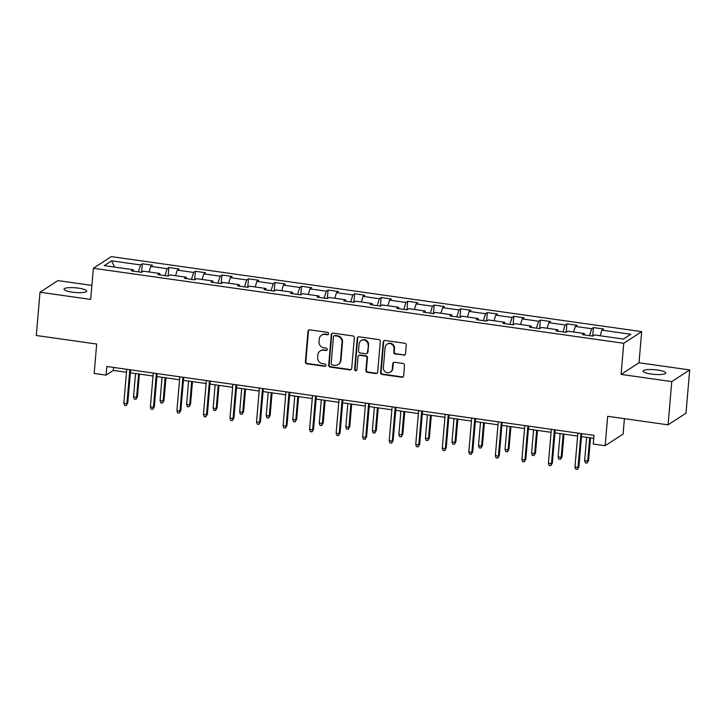<?xml version="1.0" encoding="UTF-8"?>
<svg xmlns="http://www.w3.org/2000/svg" width="726" height="726" viewBox="0 0 726 726"><rect width="100%" height="100%" fill="white"/><g stroke="black" fill="none" stroke-linecap="round" stroke-linejoin="round"><path stroke-width="1.09" d="M328.624 333.706A1.216 1.153 -123 0 0 327.553 332.354L309.811 329.849A1.742 1.652 -123 0 0 307.996 331.31L305.374 361.875A1.742 1.652 -123 0 0 306.898 363.808L324.64 366.321A1.216 1.153 -123 0 0 325.91 365.296A1.216 1.153 -123 0 0 324.849 363.944L322.553 363.617A5.572 5.273 -123 0 1 317.67 357.428L317.888 354.878A5.572 5.273 -123 0 1 323.696 350.195L325.992 350.522A1.216 1.153 -123 0 0 327.263 349.496A1.216 1.153 -123 0 0 326.201 348.144L323.905 347.818A5.572 5.273 -123 0 1 319.032 341.628L319.249 339.087A5.572 5.273 -123 0 1 325.057 334.405L327.353 334.731A1.216 1.153 -123 0 0 328.624 333.706M657.475 370.015A11.362 2.35 4.9 0 0 643.054 371.059A11.362 2.35 4.9 0 0 651.267 374.044A11.362 2.35 4.9 0 0 665.688 373.001A11.362 2.35 4.9 0 0 657.475 370.015M78.435 288.131A11.362 2.35 4.9 0 0 64.015 289.175A11.362 2.35 4.9 0 0 72.237 292.161A11.362 2.35 4.9 0 0 86.657 291.117A11.362 2.35 4.9 0 0 78.435 288.131M403.71 355.241A1.742 1.652 -123 0 0 405.525 353.78L406.261 345.204A1.742 1.652 -123 0 0 404.736 343.271L385.034 340.485A1.742 1.652 -123 0 0 383.219 341.946L380.596 372.511A1.742 1.652 -123 0 0 382.121 374.444L401.823 377.23A1.742 1.652 -123 0 0 403.638 375.769L404.527 365.414A1.742 1.652 -123 0 0 403.003 363.481L394.572 362.283A1.742 1.652 -123 0 0 392.757 363.744L392.312 368.881A4.665 4.41 -123 0 1 385.588 372.093A4.665 4.41 -123 0 1 383.382 367.619L385.107 347.5A4.665 4.41 -123 0 1 391.831 344.287A4.665 4.41 -123 0 1 394.036 348.761L393.755 352.11A1.742 1.652 -123 0 0 395.28 354.052L404.191 354.923A1.742 1.652 -123 0 0 405.035 354.823M91.903 285.391L57.935 280.59L40.012 292.242L36.3 335.494L96.685 344.033L94.162 373.445L106.069 375.124L106.813 366.476L593.995 435.373L593.251 444.022L605.157 445.71L623.08 434.057L624.405 418.666M671.777 381.586L689.7 369.933L639.007 362.764L621.084 374.416L671.777 381.586L668.065 424.837L607.68 416.297L605.157 445.71M621.084 374.416L623.752 343.28L93.373 268.266L111.296 256.614L641.675 331.619L623.752 343.28M40.012 292.242L90.696 299.411L93.373 268.266M354.333 337.862A1.742 1.652 -123 0 0 352.809 335.929L333.107 333.134A1.742 1.652 -123 0 0 331.292 334.604L328.669 365.169A1.742 1.652 -123 0 0 330.194 367.102L349.896 369.888A1.742 1.652 -123 0 0 351.711 368.427L354.333 337.862M359.071 336.81L378.772 339.596A1.742 1.652 -123 0 1 380.297 341.529L377.674 372.102A1.742 1.652 -123 0 1 375.859 373.563L367.429 372.365A1.742 1.652 -123 0 1 365.904 370.432L366.966 358.036A1.742 1.652 -123 0 0 365.441 356.103L359.851 355.313A1.742 1.652 -123 0 0 358.036 356.775L356.929 369.679A1.216 1.153 -123 0 1 355.168 370.523A1.216 1.153 -123 0 1 354.587 369.352L357.256 338.271A1.742 1.652 -123 0 1 359.071 336.81M689.7 369.933L685.988 413.185L668.065 424.837M592.697 336.102L593.432 327.58L591.663 328.724L575.328 326.419L577.097 325.266L566.897 323.823L565.127 324.976L548.792 322.662L550.562 321.518L540.353 320.075L538.592 321.219L522.257 318.914L524.027 317.761L513.817 316.318L512.048 317.471L495.722 315.157L497.492 314.013L487.282 312.57L485.512 313.714L469.187 311.409L470.956 310.256L460.747 308.813L458.977 309.966L442.651 307.652L444.421 306.508L434.212 305.065L432.442 306.209L416.116 303.904L417.886 302.751L407.676 301.308L405.907 302.461L389.581 300.147L391.341 299.003L381.141 297.56L379.371 298.704L363.036 296.399L364.806 295.246L354.606 293.803L352.836 294.956L336.501 292.642L338.271 291.498L328.07 290.046L326.301 291.199L309.966 288.894L311.735 287.741L301.526 286.298L299.765 287.451L283.43 285.136L285.2 283.984L274.991 282.541L273.221 283.694L256.895 281.389L258.665 280.236L248.455 278.793L246.686 279.946L230.36 277.631L232.129 276.479L221.92 275.036L220.15 276.189L203.825 273.884L205.594 272.731L195.385 271.288L193.615 272.441L177.289 270.126L179.059 268.974L168.849 267.531L167.08 268.684L150.754 266.378L152.514 265.226L142.314 263.783L140.545 264.936L111.623 260.843L104.263 265.625L133.185 269.718L131.415 270.871L141.615 272.314L143.385 271.161L159.72 273.475L157.95 274.619L168.151 276.061L169.92 274.918L186.255 277.223L184.486 278.376L194.695 279.819L196.456 278.666L212.791 280.98L211.021 282.124L221.23 283.567L223 282.423L239.326 284.728L237.556 285.881L247.766 287.324L248.455 278.793M593.432 327.58L603.633 329.023L601.863 330.167L630.785 334.259L623.425 339.051L594.503 334.958L592.734 336.111L582.533 334.668L584.294 333.515L567.968 331.21L566.198 332.354L555.989 330.911L557.759 329.758L541.433 327.453L539.663 328.606L540.353 320.075M247.766 287.324L249.535 286.171L265.861 288.485L264.092 289.629L274.301 291.072L276.071 289.928L292.397 292.233L290.627 293.386L300.836 294.829L302.606 293.676L318.932 295.99L317.162 297.134L327.372 298.586L329.141 297.433L345.467 299.738L343.707 300.891L353.907 302.334L355.676 301.181L372.011 303.495L370.242 304.648L380.442 306.091L382.212 304.938L398.547 307.243L396.777 308.396L406.977 309.839L408.747 308.686L425.082 311L423.312 312.153L433.522 313.596L435.282 312.443L451.617 314.748L449.848 315.901L460.057 317.344L461.818 316.191L478.153 318.505L476.383 319.658L486.592 321.101L488.362 319.948L504.688 322.253L502.918 323.406L513.128 324.849L514.897 323.696L531.223 326.01L529.454 327.163L539.663 328.606M589.521 335.657L591.663 328.724M573.604 332L575.328 326.419M584.294 333.515L584.639 334.967M562.986 331.9L565.127 324.976M547.068 328.252L548.792 322.662M557.759 329.758L558.103 331.21M536.441 328.152L538.592 321.219M520.533 324.495L522.257 318.914M531.223 326.01L531.568 327.462M509.906 324.395L512.048 317.471M493.998 320.747L495.722 315.157M504.688 322.253L505.033 323.705M483.371 320.647L485.512 313.714M467.453 316.99L469.187 311.409M478.153 318.505L478.498 319.957M456.835 316.89L458.977 309.966M440.918 313.242L442.651 307.652M451.617 314.748L451.962 316.2M430.3 313.133L432.442 306.209M414.383 309.485L416.116 303.904M425.082 311L425.427 312.443M403.765 309.385L405.907 302.461M387.847 305.737L389.581 300.147M398.547 307.243L398.892 308.695M377.23 305.628L379.371 298.704M361.312 301.98L363.036 296.399M372.011 303.495L372.347 304.938M350.694 301.88L352.836 294.956M334.777 298.232L336.501 292.642M345.467 299.738L345.812 301.19M324.159 298.123L326.301 291.199M308.241 294.475L309.966 288.894M318.932 295.99L319.277 297.433M297.615 294.375L299.765 287.451M281.706 290.727L283.43 285.136M292.397 292.233L292.741 293.685M271.079 290.618L273.221 283.694M255.171 286.97L256.895 281.389M265.861 288.485L266.206 289.928M244.544 286.87L246.686 279.946M228.626 283.222L230.36 277.631M239.326 284.728L239.671 286.18M218.009 283.113L220.15 276.189M202.091 279.465L203.825 273.884M212.791 280.98L213.135 282.423M191.473 279.365L193.615 272.441M175.556 275.717L177.289 270.126M186.255 277.223L186.6 278.675M164.938 275.608L167.08 268.684M149.021 271.96L150.754 266.378M159.72 273.475L160.065 274.918M138.403 271.86L140.545 264.936M114.545 267.086L111.623 260.843M133.185 269.718L133.52 271.17M639.007 362.764L641.675 331.619M106.069 375.124L113.338 370.405L126.496 372.266M130.371 372.81L153.032 376.014M156.907 376.567L179.567 379.771M183.442 380.315L206.102 383.519M209.977 384.072L232.638 387.276M236.513 387.82L259.173 391.024M263.048 391.577L285.717 394.781M289.592 395.325L312.253 398.529M316.128 399.082L338.788 402.286M342.663 402.83L365.323 406.043M369.198 406.587L391.858 409.791M395.734 410.335L418.394 413.548M422.269 414.092L444.929 417.296M448.804 417.84L471.464 421.053M475.339 421.597L498 424.801M501.875 425.354L524.544 428.558M528.419 429.102L551.079 432.306M554.954 432.859L577.615 436.063M581.49 436.607L593.741 438.341M600.139 335.757L601.863 330.167M113.592 367.438L113.338 370.405M141.579 272.304L142.314 263.783M168.114 276.061L168.849 267.531M194.65 279.809L195.385 271.288M221.194 283.567L221.92 275.036M274.265 291.072L274.991 282.541M300.8 294.82L301.526 286.298M327.335 298.577L328.07 290.046M353.871 302.325L354.606 293.803M380.406 306.082L381.141 297.56M406.941 309.839L407.676 301.308M433.476 313.587L434.212 305.065M460.021 317.344L460.747 308.813M486.556 321.092L487.282 312.57M513.091 324.849L513.817 316.318M566.162 332.354L566.897 323.823M328.334 334.377A1.216 1.153 -123 0 1 327.834 334.414L325.538 334.087A5.572 5.273 -123 0 0 322.035 334.849L321.545 335.167M320.193 350.957L320.683 350.649A5.572 5.273 -123 0 1 324.186 349.887L326.482 350.213A1.216 1.153 -123 0 0 326.981 350.168M308.977 329.949A1.742 1.652 -123 0 0 308.486 330.992L305.864 361.557A1.742 1.652 -123 0 0 307.388 363.49L325.13 366.004A1.216 1.153 -123 0 0 325.629 365.958M332.263 333.243A1.742 1.652 -123 0 0 331.773 334.287L329.15 364.851A1.742 1.652 -123 0 0 330.675 366.784L350.377 369.57A1.742 1.652 -123 0 0 351.221 369.47M334.74 335.775A1.216 1.153 -123 0 0 333.47 336.8L331.165 363.626A1.216 1.153 -123 0 0 332.236 364.987L334.659 365.323A5.572 5.273 -123 0 0 340.467 360.65L342.037 342.309A5.572 5.273 -123 0 0 337.163 336.12L334.74 335.775L335.221 335.457A1.216 1.153 -123 0 0 334.459 335.63L333.969 335.938M338.162 364.57L338.643 364.252A5.572 5.273 -123 0 0 340.948 360.332L340.467 360.65M335.221 335.457L337.644 335.802A5.572 5.273 -123 0 1 342.518 341.991L340.948 360.332M358.753 355.549L359.234 355.232A1.742 1.652 -123 0 1 360.332 354.996L365.931 355.785A1.742 1.652 -123 0 1 367.447 357.718L366.385 370.115A1.742 1.652 -123 0 0 367.91 372.057L376.34 373.246A1.742 1.652 -123 0 0 377.184 373.146M358.227 336.909A1.742 1.652 -123 0 0 357.736 337.953L355.078 369.035A1.216 1.153 -123 0 0 356.647 370.351M368.073 345.177A4.665 4.41 -123 0 0 361.067 340.63A4.665 4.41 -123 0 0 359.134 343.906L358.526 351.003A1.742 1.652 -123 0 0 360.051 352.936L365.65 353.725A1.742 1.652 -123 0 0 367.465 352.264L368.554 344.859A4.665 4.41 -123 0 0 361.548 340.322L361.067 340.63M366.739 353.489L367.229 353.172A1.742 1.652 -123 0 0 367.946 351.947L367.465 352.264M368.554 344.859L367.946 351.947M387.031 344.224L387.521 343.906A4.665 4.41 -123 0 1 394.527 348.444L394.236 351.801A1.742 1.652 -123 0 0 395.761 353.734L404.191 354.923M390.388 372.157L390.869 371.848A4.665 4.41 -123 0 0 392.802 368.572L392.312 368.881M393.737 362.383A1.742 1.652 -123 0 0 393.238 363.436L392.802 368.572M384.199 340.585A1.742 1.652 -123 0 0 383.7 341.628L381.077 372.193A1.742 1.652 -123 0 0 382.602 374.135L402.304 376.921A1.742 1.652 -123 0 0 403.148 376.812M137.468 396.695L135.916 399.291L134.219 399.046L133.539 396.832L136.597 397.258L137.468 396.695L139.41 374.09M135.916 399.291L136.597 397.258L138.593 373.972M133.539 396.832L135.535 373.545M129.809 369.734L126.914 403.565L127.785 402.994L126.233 405.589L126.914 403.565L123.847 403.13L126.751 369.298M127.785 402.994L130.626 369.843M126.233 405.589L124.527 405.353L123.847 403.13M164.012 400.453L162.461 403.039L160.755 402.803L160.074 400.58L163.132 401.015L164.012 400.453L165.945 377.847M162.461 403.039L163.132 401.015L165.129 377.729M160.074 400.58L162.07 377.293M190.548 404.2L188.996 406.796L187.29 406.551L186.609 404.337L189.677 404.772L190.548 404.2L192.481 381.595M188.996 406.796L189.677 404.772L191.673 381.477M186.609 404.337L188.606 381.05M156.344 373.482L153.449 407.313L154.32 406.751L152.769 409.346L153.449 407.313L150.382 406.887L153.286 373.046M154.32 406.751L157.161 373.6M152.769 409.346L151.062 409.101L150.382 406.887M182.888 377.239L179.984 411.07L180.856 410.499L179.304 413.094L179.984 411.07L176.917 410.635L179.821 376.803M180.856 410.499L183.696 377.348M179.304 413.094L177.607 412.858L176.917 410.635M217.083 407.958L215.531 410.544L213.825 410.308L213.145 408.085L216.212 408.52L217.083 407.958L219.016 385.352M215.531 410.544L216.212 408.52L218.208 385.234M213.145 408.085L215.141 384.798M243.618 411.706L242.067 414.301L240.36 414.056L239.68 411.842L242.747 412.277L243.618 411.706L245.551 389.1M242.067 414.301L242.747 412.277L244.744 388.982M239.68 411.842L241.676 388.555M270.154 415.463L268.602 418.049L266.905 417.813L266.215 415.59L269.282 416.025L270.154 415.463L272.087 392.857M268.602 418.049L269.282 416.025L271.279 392.739M266.215 415.59L268.212 392.303M209.424 380.987L206.52 414.818L207.391 414.256L205.839 416.851L206.52 414.818L203.461 414.392L206.356 380.551M207.391 414.256L210.231 381.105M205.839 416.851L204.142 416.606L203.461 414.392M235.959 384.744L233.055 418.575L233.926 418.004L232.374 420.599L233.055 418.575L229.997 418.14L232.892 384.308M233.926 418.004L236.767 384.853M232.374 420.599L230.677 420.363L229.997 418.14M262.494 388.492L259.59 422.323L260.462 421.761L258.91 424.356L259.59 422.323L256.532 421.897L259.427 388.065M260.462 421.761L263.302 388.61M258.91 424.356L257.213 424.111L256.532 421.897M289.03 392.249L286.126 426.08L286.997 425.509L285.445 428.104L286.126 426.08L283.067 425.645L285.971 391.813M286.997 425.509L289.846 392.358M285.445 428.104L283.748 427.868L283.067 425.645M315.565 395.997L312.661 429.828L313.541 429.266L311.989 431.861L312.661 429.828L309.603 429.402L312.507 395.57M313.541 429.266L316.382 396.115M311.989 431.861L310.283 431.616L309.603 429.402M342.1 399.754L339.205 433.585L340.077 433.014L338.525 435.609L339.205 433.585L336.138 433.15L339.042 399.318M340.077 433.014L342.917 399.872M338.525 435.609L336.819 435.373L336.138 433.15M368.636 403.502L365.741 437.333L366.612 436.771L365.06 439.366L365.741 437.333L362.673 436.907L365.577 403.075M366.612 436.771L369.452 403.62M365.06 439.366L363.354 439.121L362.673 436.907M395.171 407.259L392.276 441.09L393.147 440.519L391.595 443.114L392.276 441.09L389.209 440.655L392.113 406.823M393.147 440.519L395.988 407.377M391.595 443.114L389.889 442.878L389.209 440.655M421.706 411.007L418.811 444.838L419.682 444.276L418.131 446.871L418.811 444.838L415.744 444.412L418.648 410.58M419.682 444.276L422.523 411.125M418.131 446.871L416.434 446.626L415.744 444.412M448.251 414.764L445.347 448.595L446.218 448.033L444.666 450.619L445.347 448.595L442.288 448.16L445.183 414.328M446.218 448.033L449.058 414.882M444.666 450.619L442.969 450.383L442.288 448.16M474.786 418.512L471.882 452.352L472.753 451.781L471.201 454.376L471.882 452.352L468.824 451.917L471.718 418.085M472.753 451.781L475.594 418.63M471.201 454.376L469.504 454.131L468.824 451.917M501.321 422.269L498.417 456.1L499.288 455.538L497.737 458.124L498.417 456.1L495.359 455.665L498.254 421.833M499.288 455.538L502.129 422.387M497.737 458.124L496.04 457.888L495.359 455.665M527.856 426.017L524.952 459.857L525.824 459.286L524.272 461.881L524.952 459.857L521.894 459.422L524.798 425.59M525.824 459.286L528.673 426.135M524.272 461.881L522.575 461.636L521.894 459.422M554.392 429.774L551.488 463.605L552.368 463.043L550.816 465.629L551.488 463.605L548.429 463.17L551.333 429.338M552.368 463.043L555.208 429.892M550.816 465.629L549.11 465.393L548.429 463.17M296.689 419.211L295.137 421.806L293.44 421.561L292.76 419.347L295.818 419.782L296.689 419.211L298.631 396.605M295.137 421.806L295.818 419.782L297.814 396.496M292.76 419.347L294.756 396.06M323.224 422.968L321.672 425.554L319.975 425.318L319.295 423.095L322.353 423.53L323.224 422.968L325.166 400.362M321.672 425.554L322.353 423.53L324.35 400.244M319.295 423.095L321.291 399.808M349.76 426.716L348.208 429.311L346.511 429.075L345.83 426.852L348.888 427.287L349.76 426.716L351.702 404.11M348.208 429.311L348.888 427.287L350.885 404.001M345.83 426.852L347.827 403.565M376.295 430.473L374.743 433.068L373.046 432.823L372.365 430.6L375.424 431.035L376.295 430.473L378.237 407.867M374.743 433.068L375.424 431.035L377.42 407.749M372.365 430.6L374.362 407.313M402.83 434.221L401.287 436.816L399.581 436.58L398.901 434.357L401.959 434.792L402.83 434.221L404.772 411.615M401.287 436.816L401.959 434.792L403.955 411.506M398.901 434.357L400.897 411.07M429.375 437.978L427.823 440.573L426.117 440.328L425.436 438.114L428.503 438.54L429.375 437.978L431.308 415.372M427.823 440.573L428.503 438.54L430.5 415.254M425.436 438.114L427.433 414.818M455.91 441.726L454.358 444.321L452.652 444.085L451.971 441.862L455.039 442.297L455.91 441.726L457.843 419.12M454.358 444.321L455.039 442.297L457.035 419.011M451.971 441.862L453.968 418.575M482.445 445.483L480.893 448.078L479.187 447.833L478.507 445.619L481.574 446.045L482.445 445.483L484.378 422.877M480.893 448.078L481.574 446.045L483.57 422.759M478.507 445.619L480.503 422.323M508.98 449.231L507.429 451.826L505.732 451.59L505.042 449.367L508.109 449.802L508.98 449.231L510.913 426.625M507.429 451.826L508.109 449.802L510.106 426.516M505.042 449.367L507.038 426.08M535.516 452.988L533.964 455.583L532.267 455.338L531.586 453.124L534.645 453.55L535.516 452.988L537.458 430.382M533.964 455.583L534.645 453.55L536.641 430.264M531.586 453.124L533.583 429.837M562.051 456.736L560.499 459.331L558.802 459.095L558.122 456.872L561.18 457.307L562.051 456.736L563.993 434.13M560.499 459.331L561.18 457.307L563.176 434.021M558.122 456.872L560.118 433.585M588.586 460.493L587.035 463.088L585.337 462.843L584.657 460.629L587.715 461.055L588.586 460.493L590.528 437.887M587.035 463.088L587.715 461.055L589.712 437.769M584.657 460.629L586.653 437.342M580.927 433.531L578.032 467.363L578.903 466.791L577.351 469.386L578.032 467.363L574.965 466.927L577.869 433.095M578.903 466.791L581.744 433.64M577.351 469.386L575.645 469.141L574.965 466.927M325.538 334.087L325.057 334.405M326.482 350.213L325.992 350.522M324.186 349.887L323.696 350.195M325.13 366.004L324.64 366.321M307.388 363.49L306.898 363.808M305.864 361.557L305.374 361.875M308.486 330.992L307.996 331.31M327.834 334.414L327.353 334.731M350.377 369.57L349.896 369.888M330.675 366.784L330.194 367.102M329.15 364.851L328.669 365.169M331.773 334.287L331.292 334.604M342.518 341.991L342.037 342.309M337.644 335.802L337.163 336.12M376.34 373.246L375.859 373.563M367.91 372.057L367.429 372.365M366.385 370.115L365.904 370.432M367.447 357.718L366.966 358.036M365.931 355.785L365.441 356.103M360.332 354.996L359.851 355.313M355.078 369.035L354.587 369.352M357.736 337.953L357.256 338.271M395.761 353.734L395.28 354.052M394.236 351.801L393.755 352.11M394.527 348.444L394.036 348.761M393.238 363.436L392.757 363.744M402.304 376.921L401.823 377.23M382.602 374.135L382.121 374.444M381.077 372.193L380.596 372.511M383.7 341.628L383.219 341.946"/></g></svg>
